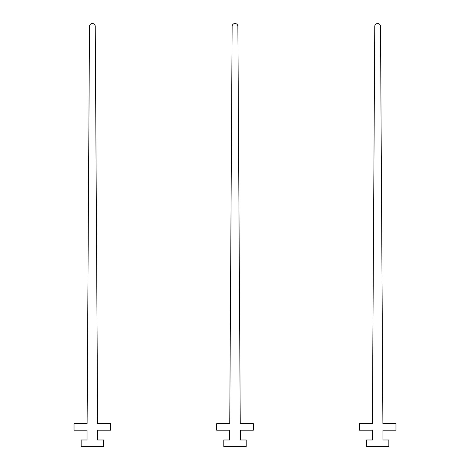 <?xml version="1.0" encoding="UTF-8"?>
<svg xmlns="http://www.w3.org/2000/svg" width="470" height="470" viewBox="0 0 470 470"><rect width="100%" height="100%" fill="white"/><g stroke="black" fill="none" stroke-linecap="round" stroke-linejoin="round"><path stroke-width="0.7" d="M110.709 423.681L97.625 423.681L95.24 26.349A2.867 2.867 0 0 0 92.373 23.5A2.867 2.867 0 0 0 89.5 26.349L87.115 423.681L74.031 423.681L74.031 430.197L87.073 430.197L87.073 439.979L81.163 439.979L81.163 446.5L103.576 446.5L103.576 439.979L97.666 439.979L97.666 430.197L110.709 430.197L110.709 423.681M253.336 423.681L240.252 423.681L237.867 26.349A2.867 2.867 0 0 0 235 23.5A2.867 2.867 0 0 0 232.133 26.349L229.748 423.681L216.664 423.681L216.664 430.197L229.701 430.197L229.701 439.979L223.791 439.979L223.791 446.5L246.209 446.5L246.209 439.979L240.299 439.979L240.299 430.197L253.336 430.197L253.336 423.681M395.969 423.681L382.886 423.681L380.5 26.349A2.867 2.867 0 0 0 377.627 23.5A2.867 2.867 0 0 0 374.76 26.349L372.375 423.681L359.291 423.681L359.291 430.197L372.334 430.197L372.334 439.979L366.424 439.979L366.424 446.5L388.837 446.5L388.837 439.979L382.927 439.979L382.927 430.197L395.969 430.197L395.969 423.681"/></g></svg>
